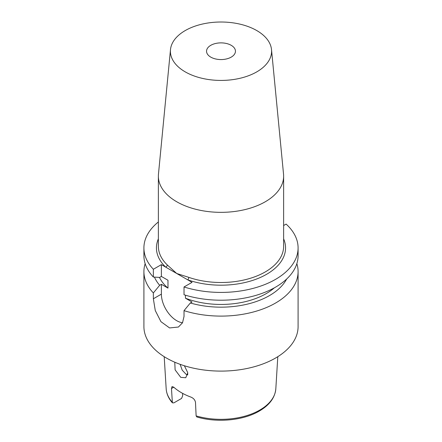 <?xml version="1.0" encoding="UTF-8"?>
<svg xmlns="http://www.w3.org/2000/svg" width="442" height="442" viewBox="0 0 442 442"><rect width="100%" height="100%" fill="white"/><g stroke="black" fill="none" stroke-linecap="round" stroke-linejoin="round"><path stroke-width="0.66" d="M271.51 49.592A50.587 29.205 180 0 1 256.774 71.875A50.587 29.205 180 0 1 200.348 77.88A50.587 29.205 180 0 1 170.49 49.592A50.587 29.205 180 0 1 185.226 30.57A50.587 29.205 180 0 1 239.05 23.934A50.587 29.205 180 0 1 271.51 49.592L283.537 174.17A62.631 36.161 180 0 1 283.631 176.181A62.631 36.161 180 0 1 265.288 201.751A62.631 36.161 180 0 1 197.033 209.591A62.631 36.161 180 0 1 158.369 176.181L158.369 246.343A62.631 36.161 0 0 0 167.291 264.946A1.928 1.348 -46.1 0 1 165.639 267.095L161.38 264.636L153.357 269.266A77.09 44.504 180 0 1 143.91 247.912A77.09 44.504 180 0 1 158.369 221.967M158.369 176.181A62.631 36.161 180 0 1 158.463 174.17L170.49 49.592M167.291 264.946L176.712 273.488L188.773 277.349A1.928 0.812 -70.9 0 1 187.784 279.874L165.639 267.095A64.56 37.272 180 0 1 158.369 238.873M210.779 45.322A14.453 8.343 180 0 1 226.531 43.509A14.453 8.343 180 0 1 235.453 51.222A14.453 8.343 180 0 1 231.221 57.123A14.453 8.343 180 0 1 215.469 58.93A14.453 8.343 180 0 1 206.547 51.222A14.453 8.343 180 0 1 210.779 45.322M187.673 374.96L186.082 374.291L182.187 370.136L180.132 364.33M174.772 362.208L175.115 369.866L180.756 377.363L185.762 377.733L187.756 372.711L184.402 365.766M171.474 388.524L172.043 386.568L173.783 387.192L171.474 388.524L172.386 402.828L173.899 402.861L181.563 398.435L182.64 395.85L182.64 393.38M173.783 387.192A55.952 32.305 0 0 0 190.988 397.126C193.552 398.22 195.055 399.977 195.491 402.391L196.126 415.894A54.858 31.669 0 0 0 259.791 410.06A54.858 31.669 0 0 0 275.825 388.789C274.99 397.678 269.482 405.11 259.294 411.066C243.271 420.563 217.005 422.988 196.8 416.95L196.126 415.894M283.631 225.519L286.112 224.088A77.09 44.504 180 0 1 298.09 247.912A77.09 44.504 180 0 1 275.51 279.388A77.09 44.504 180 0 1 184.021 286.969L184.021 294.753A77.09 44.504 180 0 0 275.51 287.173A77.09 44.504 180 0 0 298.09 255.703L298.09 247.912M274.344 287.83A63.836 36.857 180 0 1 266.139 293.648A63.836 36.857 180 0 1 185.441 298.195L192.043 302.008L190.331 302.991L184.021 310.649L184.021 316.472L182.518 322.782L178.419 327.036L169.579 327.936L160.938 321.666L155.269 310.533L153.357 298.77L161.38 294.14L161.38 284.305L159.672 285.289L153.357 292.947A77.09 44.504 180 0 1 143.91 271.598A77.09 44.504 180 0 1 145.153 263.653M286.637 279.046A68.571 39.587 180 0 1 269.487 295.576A68.571 39.587 180 0 1 190.331 302.991M296.847 263.653A77.09 44.504 180 0 1 298.09 271.598A77.09 44.504 180 0 1 275.51 303.068A77.09 44.504 180 0 1 184.021 310.649M298.09 271.598L298.09 326.594A77.09 44.504 180 0 1 275.51 358.064A77.09 44.504 180 0 1 191.502 367.711A77.09 44.504 180 0 1 143.91 326.594L143.91 271.598M153.357 292.947L153.357 298.77M159.672 285.289A68.571 39.587 180 0 1 154.446 277.117M161.38 284.305L167.982 288.118A63.836 36.857 180 0 1 159.474 277.41M167.982 288.118L167.982 280.25L161.38 276.438L161.38 264.636M153.357 269.266L153.357 277.051L159.672 277.421L161.38 276.438M153.357 277.051A77.09 44.504 180 0 1 143.91 255.703L143.91 247.912M185.441 295.19L185.441 298.195M184.021 286.969L192.043 282.339L187.784 279.874A64.56 37.272 180 0 0 259.432 277.863A64.56 37.272 180 0 0 283.631 238.873M186.728 374.623A40.951 23.641 180 0 1 187.811 373.717M187.198 374.81A42.344 24.448 180 0 1 187.767 374.385M161.38 294.14A21.68 12.52 -120 0 0 182.546 322.726M188.773 277.349A62.631 36.161 0 0 0 265.288 271.913A62.631 36.161 0 0 0 283.631 246.343L283.631 176.181M172.386 402.828C168.601 398.502 166.529 393.822 166.175 388.789A54.858 31.669 0 0 0 172.104 402.027M166.175 388.789L164.203 356.688M275.825 388.789L277.797 356.688"/></g></svg>
